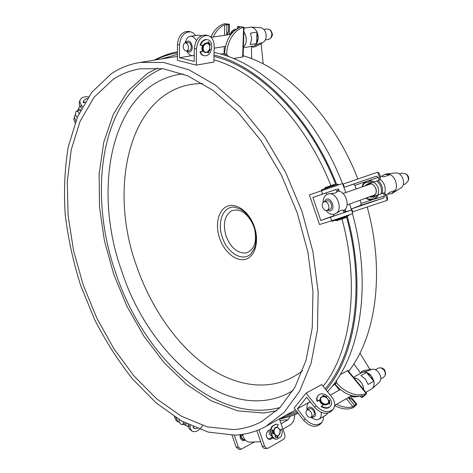 <?xml version="1.0" encoding="UTF-8"?>
<svg xmlns="http://www.w3.org/2000/svg" width="473" height="473" viewBox="0 0 473 473"><rect width="100%" height="100%" fill="white"/><g stroke="black" fill="none" stroke-linecap="round" stroke-linejoin="round"><path stroke-width="0.71" d="M330.408 406.189L328.93 407.537C326.666 408.666 324.106 408.341 321.238 406.555L321.587 406.136C324.454 407.921 327.02 408.252 329.285 407.117L330.408 406.189C334.973 401.429 324.91 390.976 319.287 394.571L318.057 395.588C316.963 396.995 316.756 398.763 317.43 400.891L319.961 399.963M317.43 400.891L317.081 401.311L320.008 400.241M317.081 401.311C316.407 399.182 316.62 397.415 317.714 396.007L318.057 395.588M328.688 400.868L329.214 400.826L329.575 404.019M322.858 395.783L326.258 397.48M323.035 396.409L322.728 395.31L326.731 396.859L326.317 397.521M328.575 400.489L329.569 400.412L329.764 404.131L328.457 403.345M323.573 404.51L321.587 406.136M329.569 400.412L329.214 400.826M326.731 396.859L326.382 397.279M338.337 184.896L338.077 184.139L327.08 187.846L327.351 188.65M321.658 190.631L321.398 189.874L322.007 189.632L325.566 188.437L325.82 189.176M322.007 189.632L322.273 190.412M348.625 371.376C375.834 336.906 385.288 271.975 367.273 207.286M357.854 178.912C333.53 115.95 286.36 68.147 243.146 55.719M207.026 39.584L206.074 39.667C203.591 40.193 201.764 42.05 200.587 45.242L200.044 45.118C201.22 41.926 203.053 40.069 205.53 39.549L207.144 39.614M207.57 39.708C214.05 40.648 212.442 55.075 205.826 55.761L204.194 55.719C202.491 55.288 201.256 54.034 200.499 51.959L199.955 51.829C200.718 53.904 201.947 55.158 203.656 55.589L204.07 55.69M202.923 50.848L199.955 51.829M209.574 49.121L207.901 52.568M208.197 41.92L209.852 44.639L209.409 44.935M207.724 43.155L208.28 41.719L210.39 44.764L209.563 45.319M209.592 49.056L210.314 49.316L208.09 53.029L207.671 51.989M203.065 51.108L200.499 51.959M200.587 45.242L203.148 45.278M210.314 49.316L209.77 49.192M210.39 44.764L209.852 44.639M361 373.079L361.437 371.778C363.465 369.661 370.578 370.264 369.555 368.875L359.941 353.13M371.701 369.348L371.784 369.324C374.042 368.786 376.248 369.72 378.412 372.121C381.268 376.147 381.581 379.523 379.352 382.243L372.304 388.516L365.883 392.354M361.886 372.582L362.791 372.192C365.605 371.53 368.372 372.712 371.092 375.751C374.687 380.854 375.095 385.111 372.304 388.516M360.615 381.681C362.608 384.188 363.642 386.873 363.725 389.728C363.347 384.862 361.094 381.173 356.973 378.672L353.934 377.826C356.317 377.98 358.546 379.263 360.615 381.681M370.992 375.804L373.747 381.214L368.13 384.437L365.363 378.991L360.834 375.615L366.469 372.464L370.992 375.804M371.784 369.324L371.169 369.519C371.228 369.975 368.922 370.714 364.257 371.725L362.791 372.192M373.747 381.214L366.469 372.464M371.482 196.124L373.238 195.934L375.207 194.409C378.376 190.394 373.552 182.223 369.106 184.05L367.556 185.026M384.661 193.268C386.128 187.604 384.561 182.915 379.961 179.202C384.561 182.915 386.128 187.604 384.661 193.268M186.421 423.577C185.889 424.866 184.931 425.121 183.559 424.334L183.406 424.234M188.295 426.646L183.701 424.423M183.199 421.869L183.353 423.039L182.631 424.63C180.71 424.671 179.492 423.175 178.977 420.136L179.042 419.504M185.404 423.051L182.631 424.63M258.932 429.762L264.655 446.429L266.346 448.268L268.309 448.138L283.445 439.352C284.876 438.276 285.308 436.65 284.746 434.492L279.401 418.877M256.821 430.601L262.556 447.056L264.206 448.428L267.239 448.445M270.787 429.265L268.108 430.773C265.193 434.711 265.761 437.602 269.823 439.452L270.964 439.104L268.587 439.21L272.424 437.017M275.126 436.721L276.072 436.177M270.964 439.104L273.181 437.832M228.607 56.654L226.721 54.283C226.668 41.855 234.768 29.048 243.589 27.458L238.977 26.529L244.05 27.28L243.589 27.458L242.655 56.937L233.479 58.54M210.875 37.136C214.269 29.639 218.934 25.164 224.87 23.697L229.393 24.229L229.127 34.641M238.977 26.529L237.328 26.707L239.22 27.085L239.663 27.345L239.19 27.7C230.31 32.253 225.432 40.95 224.574 53.786L226.183 55.808M213.211 37.03C216.066 30.893 219.915 26.807 224.758 24.785L229.328 24.833L229.074 34.647M224.58 53.449L220.619 54.082M237.328 26.707L237.275 28.628M226.413 35.049L228.613 31.33L228.772 24.986M242.655 56.937L243.11 56.736L244.05 27.28M227.767 32.619L226.733 35.002M227.424 34.896L227.454 33.66M229.393 24.229L229.328 24.833M226.721 54.283L224.574 53.786M229.352 24.596L224.87 23.697M243.424 47.058C246.279 44.155 247.001 40.134 245.57 34.99L243.908 31.768L245.753 35.57L246.315 40.004C246.155 43.138 245.191 45.485 243.424 47.058M382.521 368.278L384.549 369.65L385.666 373.528M375.461 369.762L378.583 368.006L381.025 367.846L383.709 369.726L384.46 370.797L385.253 372.789L385.288 375.089L383.91 377.07L380.836 378.843M327.83 413.183L326.139 415.004L318.95 419.179M307.243 409.955C308.213 406.295 310.406 406.1 313.818 409.376C316.697 415.158 315.846 417.712 311.258 417.038M321.132 412.344C321.599 415.666 320.854 417.955 318.897 419.214C316.798 420.255 314.45 419.722 311.843 417.624L311.169 417.091M310.649 411.611C312.251 414.088 312.351 415.956 310.95 417.216C309.762 417.724 308.526 417.227 307.237 415.72C305.641 413.242 305.546 411.374 306.959 410.115C308.136 409.612 309.366 410.115 310.649 411.611M306.959 410.115L309.437 408.719C310.613 408.217 311.843 408.707 313.126 410.203C314.728 412.669 314.829 414.531 313.422 415.797L310.95 417.216M307.154 410.008L307.03 409.062C306.599 405.769 307.373 403.51 309.348 402.281L310.341 401.902M243.359 439.896L241.319 437.921L240.13 435M243.601 439.754L241.608 437.667L240.509 434.657M242.714 434.953L241.857 435.467M242.755 435.172L241.928 435.668L241.608 434.51M337.651 218.828L337.899 219.543L348.814 215.605L348.619 215.032M331.916 220.684L332.111 221.252L332.761 221.133L332.537 220.489M336.114 219.336L336.285 219.844L332.761 221.133M335.032 213.897L341.79 210.059L343.321 210.444M336.877 191.565L335.931 192.889L328.232 193.983M406.662 174.519L406.833 174.632C408.4 175.956 408.979 177.617 408.566 179.622L408.536 179.722M401.879 173.165L405.751 173.893C407.951 175.749 408.761 178.085 408.187 180.893L405.521 183.867M336.746 191.193C345.32 189.419 351.344 207.085 343.433 210.769M323.834 202.03L326.275 199.299C331.715 197.129 335.919 209.456 330.26 210.958L326.76 210.319M323.077 202.615C323.071 198.282 324.614 195.461 327.718 194.155L327.789 194.131C337.001 190.501 344.214 211.242 334.707 214.027L334.523 214.086C331.348 214.878 328.439 213.63 325.802 210.337M324.141 201.906C327.99 200.375 331.023 209.096 327.038 210.243L326.991 210.26C323.124 211.733 320.15 203.035 324.141 201.906L326.843 200.966C330.698 199.435 333.719 208.126 329.734 209.279L329.687 209.297M185.995 40.548L184.967 42.942M202.456 51.001L201.788 48.258L202.479 45.272M195.568 35.564L193.439 33.092L190.72 31.833C184.251 31.827 180.515 36.232 179.521 45.053L179.468 57.73L194.172 61.401L194.308 48.536C195.367 39.572 199.133 35.085 205.613 35.073L205.79 35.114M196.277 65.138L196.461 49.044C197.525 40.057 201.303 35.558 207.783 35.546C211.91 36.793 214.05 40.347 214.204 46.218L213.897 62.064L196.277 65.138L177.399 60.355L177.446 44.568C178.433 35.765 182.164 31.366 188.632 31.378L188.81 31.419M191.979 55.672L179.468 57.73M207.109 42.972L206.938 42.931C203.898 43.114 202.414 45.272 202.468 49.399L203.331 51.492L205.01 52.556M202.527 50.978L201.93 49.275L202.55 45.272M157.468 68.094L147.446 73.439L127.923 90.881L113.284 114.395L103.711 142.474L99.164 173.715L99.478 206.831L104.415 240.662L113.674 274.151L126.941 306.285L143.839 336.072L163.942 362.501L186.734 384.514L211.555 401.009L237.576 410.86L263.745 412.994L276.74 410.795M233.083 429.608C243.134 429.035 252.712 426.327 261.823 421.49L279.921 407.708L294.981 387.204L306.031 360.337L312.233 327.943L312.96 291.327L307.911 252.239L297.18 212.72L281.305 174.933L261.185 140.901L237.996 112.32L213.069 90.408L187.71 75.822L163.108 68.709L140.245 68.786C130.276 70.447 121.212 73.995 113.053 79.434L94.115 97.196L80.12 121.2L71.192 149.894L67.261 181.839L68.124 215.723L73.516 250.383L83.147 284.746L96.675 317.785L113.733 348.5L133.894 375.875L156.646 398.816L181.348 416.199L207.174 426.847L233.083 429.608M111.137 73.859L91.691 92.365L77.359 117.239L68.254 146.872C64.683 168.453 63.672 191.039 65.215 214.647C68.124 238.451 73.285 262.089 80.694 285.562L94.582 319.506C105.656 341.199 118.392 361.124 132.789 379.275L156.173 402.961L181.591 420.976L208.215 432.109L234.98 435.154C245.718 434.628 255.94 431.748 265.66 426.528L284.243 412.243L299.705 391.065L311.063 363.353L317.436 329.947L318.175 292.19L312.96 251.873L301.898 211.118L285.526 172.148L264.779 137.052L240.881 107.572L215.191 84.957L189.064 69.88L163.717 62.477L140.168 62.448C129.49 64.174 119.811 67.976 111.137 73.859M323.16 386.264C350.582 352.202 360.255 285.976 341.985 218.975M330.899 185.635C305.327 120.668 257.129 71.872 213.944 59.829M177.41 56.423L174.034 56.926M85.11 102.014L83.425 102.15L83.514 100.66L86.399 98.615L87.322 98.508M83.425 102.15L83.254 102.659L84.797 102.529M83.254 102.659L83.49 100.725M276.989 439.145L276.646 439.157C271.804 439.772 268.558 430.767 272.034 426.368L275.676 424.204M280.187 430.714L281.725 429.041C282.547 431.991 282.215 434.622 280.749 436.928L277.125 439.139C272.282 439.748 269.036 430.737 272.513 426.339L276.019 424.18L278.325 424.653L276.971 427.154M277.308 436.112L277.639 437.407L276.74 437.643M281.725 429.041L280.099 430.318M272.271 430.117L273.353 430.548M273.571 433.268L272.572 433.883M277.769 436.023L278.124 437.383L277.036 437.637L275.002 437.123L275.41 435.751M273.648 433.487L272.649 434.108L272.306 429.91L273.388 430.347M278.124 437.383L277.639 437.407M320.641 397.562L319.931 399.484L320.528 401.683C322.988 404.965 325.465 405.745 327.96 404.025L328.049 403.918M323.118 404.882L320.18 402.103L319.612 400.383M194.226 428.532L192.907 427.208L194.32 428.591L197.513 428.573M193.404 426.877L192.907 427.208M193.942 427.113L193.356 427.497M191.908 431.08L188.881 428.455L188.195 424.464M189.98 425.328L190.353 428.94L192.044 431.175C195.603 432.624 199.163 430.749 202.722 425.552M175.938 417.606L178.037 421.869L179.545 422.424M174.218 416.512L176.317 420.722L177.901 421.774M337.864 219.437L335.528 220.122M336.285 219.844L337.852 219.413M324.797 188.697L327.085 187.876M325.566 188.437L327.091 187.887M250.247 27.186L251.252 27.144C255.615 28.167 257.939 31.827 258.217 38.124C257.921 42.162 256.455 44.775 253.818 45.964L255.302 45.396C259.547 43.362 261.782 42.511 262.012 42.842L261.131 44.367C261.114 42.694 255.852 47.566 252.901 47.093L251.802 46.389M260.576 27.682L260.658 27.682C264.147 28.492 265.992 31.389 266.198 36.374C265.95 39.572 264.774 41.648 262.657 42.6L262.018 42.842M251.707 39.153L250.566 33.11L256.975 32.14L258.104 38.142L256.543 43.551L250.164 44.592L251.707 39.153M253.818 45.964L243.4 47.773M256.975 32.14L256.543 43.551M348.914 397.231L350.505 398.739L351.953 399.23L349.381 398.378M334.659 405.633C341.825 409.358 348.158 409.961 353.644 407.436L356.63 404.072L356.879 404.303L353.644 407.436M336.593 380.227L336.569 382.687C344.096 392.543 358.232 397.61 366.12 393.37L366.587 393.211L366.356 393.625L364.73 395.463L362.17 397.486L361.644 397.71L362.903 396.285L362.543 395.842M366.587 393.211L347.927 370.525L340.211 374.604M350.363 396.398L356.471 403.918L352.899 406.715C347.939 408.116 342.499 407.318 336.581 404.332M332.543 385.761L335.18 384.289M335.203 382.208L335.174 384.36C343.664 393.962 352.781 397.793 362.513 395.854L363.098 395.83L362.903 396.285M355.944 404.143L351.953 399.23M350.428 396.362L356.879 404.303M360.497 396.309L361.644 397.71M335.174 384.36L336.569 382.687M363.045 396.835L366.12 393.37L347.448 370.661M270.97 30.597L272.519 34.417L271.815 36.646M263.904 29.427L267.416 28.9L269.77 29.645L271.165 31.514L271.762 33.595L271.821 34.907L270.869 37.988L268.806 39.383L265.347 39.939M198.489 35.138L201.315 35.67M185.528 42.842C188.786 39.43 191.068 40.944 192.363 47.371C191.677 52.012 189.821 53.195 186.794 50.93M185.404 42.86L185.587 42.038C186.344 38.703 187.899 36.805 190.252 36.338C192.647 36.143 194.693 37.556 196.396 40.577M183.199 46.319C183.293 44.344 183.967 43.203 185.227 42.883C187.142 43.037 188.224 44.598 188.479 47.566C188.378 49.523 187.704 50.664 186.463 50.983C184.541 50.842 183.453 49.287 183.199 46.319M185.227 42.883L188.053 42.458C189.969 42.605 191.051 44.16 191.299 47.123C191.198 49.08 190.524 50.215 189.277 50.534L186.463 50.983M194.237 55.347L193.179 55.666C190.802 55.897 188.757 54.537 187.048 51.592L186.669 50.948M368.816 197.081L371.346 197.064L377.005 195.213L375.361 198.027L376.378 198.494L373.439 199.435M373.333 199.47L375.361 198.027L372.99 199.6M352.249 211.957L387.286 200.316L384.951 193.475L386.536 194.71L387.771 198.323L387.286 200.316M342.777 184.204L377.685 172.16L379.281 173.414L380.511 177.032L379.73 179.994L379.145 180.195L378.181 177.375L367.018 181.218M371.346 197.064L384.117 192.872L383.538 193.085L384.496 195.899L383.816 197.951L351.64 208.812L360.615 205.323L361.118 203.378L360.048 200.239M343.924 187.349L376.396 176.187L378.181 177.375M356.199 188.952L354.969 185.357L353.39 184.145L343.924 187.355M383.538 193.085L377.005 195.213M372.292 199.801L370.312 200.434L370.152 199.919M364.062 183.045L366.634 181.342L369.602 181.147L372.635 182.412L379.145 180.195M366.457 181.407L354.969 185.357M372.635 182.412L371.204 182.903L366.321 182.341C364.423 183.051 363.14 184.529 362.478 186.782M364.884 185.954L367.001 184.328L371.204 182.903M384.117 192.872L384.951 193.475M372.907 196.502L370.377 196.52M366.451 185.41L368.349 183.873M374.001 181.945L370.123 180.148L369.602 181.147L367.16 181.165M364.287 182.761L364.098 182.217L361.987 186.953M352.734 212.016L351.64 208.812M336.161 189.472L312.895 197.401L320.777 220.489L351.593 210.053L351.149 208.788M344.267 187.207L343.179 184.009M380.014 178.995L377.685 172.16M319.547 400.412L320.694 402.996L323.071 404.923M310.826 417.275L312.795 418.351M333.093 409.334C335.611 405.781 335.138 401.624 331.662 396.871L321.776 384.543L306.09 393.093L316.041 405.692C322.308 412.095 327.996 413.307 333.093 409.334L331.668 410.99C326.577 414.969 320.901 413.757 314.651 407.365L306.705 397.29L297.34 408.885L305.103 418.859C311.222 425.18 316.821 426.344 321.894 422.365L323.266 419.746L323.485 416.547M306.09 393.093L294.105 408.039L303.767 420.467C309.868 426.776 315.456 427.941 320.523 423.956L321.894 422.365M310.205 401.725L297.34 408.885M81.604 108.252L80.741 107.152C79.34 105.331 78.908 103.622 79.429 102.02L80.085 100.099M82.527 106.52L81.433 105.136C80.032 103.309 79.594 101.6 80.12 100.004C81.297 97.45 84.058 96.409 88.41 96.882M75.55 114.531L74.693 115.926L74.48 117.671L75.958 121.058M75.13 122.814L73.806 119.557L74.657 116.027M269.22 430.146C268.711 433.238 269.604 435.284 271.904 436.277M242.619 434.362C243.613 439.346 246.049 441.936 249.927 442.143L260.623 441.705M266.364 436.325L267.889 438.79M282.919 429.147L289.831 425.209C293.047 423.116 294.667 419.616 294.691 414.703M290.274 416.287L287.98 419.793L281.051 423.696M234.277 435.184L238.345 447.05L241.059 449.279L254.462 441.959M232.06 435.249L236.133 447.133L238.847 449.35L240.988 449.279M242.442 440.398L244.506 439.251M240.201 434.699C239.776 438.181 240.911 440.144 243.601 440.6L245.15 440.032M337.042 192.056L336.232 189.401L326.057 192.889L326.731 194.604M334.027 215.972L344.048 212.578M330.532 217.42L331.674 220.755L319.5 224.533L309.389 194.935L342.547 183.53L343.676 186.847M331.674 220.755C339.052 218.491 353.236 213.506 352.728 213.364L351.593 210.053L343.96 212.312M333.926 215.67L320.777 220.489M326.157 192.913L312.895 197.401M219.643 238.351C214.848 224.569 218.319 209.545 227.507 206.139C236.612 202.521 249.448 212.093 254.379 226.733C259.446 241.331 255.124 256.626 245.67 259.216C236.281 262.024 224.303 252.174 219.643 238.351M161.092 59.036L177.416 54.407M214.009 56.382C258.707 67.03 309.525 117.18 335.883 184.842M337.497 189.011L338.307 191.175M155.304 59.982C162.192 56.547 169.565 54.188 177.422 52.899M214.033 55.028C259.033 65.859 310.17 116.417 336.687 184.576M338.296 188.733L339.277 191.358M344.557 209.971L345.13 211.945M346.431 216.593C365.67 286.23 354.679 355.004 325.199 388.806M296.642 411.303L285.207 415.643M345.231 209.273L345.94 211.685M347.229 216.297C366.658 286.437 355.672 355.749 326.057 389.882M297.588 412.521L280.081 418.499M77.501 110.853L77.566 110.67C78.299 108.985 79.369 108.719 80.777 109.872M77.602 110.57L79.902 105.881M77.259 117.481L76.537 116.819C75.071 114.088 75.112 112.154 76.667 111.019L78.24 111.853L79.05 113.443M76.667 111.019L79.281 110.505L80.309 110.806M395.304 172.976L395.44 172.958C402.292 171.859 406.774 184.73 400.696 188.071L391.585 193.694M384.75 174.295L386.234 173.975C394.825 172.586 400.495 188.893 392.874 193.067M386.743 195.308L389.255 192.541L395.28 190.353L391.478 193.735L388.227 194.031M381.9 176.151L384.72 174.306L389.941 174.697L383.875 176.772L380.18 176.068M347.081 204.904L374.575 195.006M389.941 174.697L383.875 176.772M276.445 427.154L275.215 427.491C272.33 431.417 272.909 434.297 276.947 436.136L277.024 436.13M276.664 436.136L275.345 435.976M273.175 433.516L272.915 430.371M242.478 435.095L242.277 434.415M371.246 196.206L373.504 195.964L375.284 194.498C379.263 189.36 371.317 180.053 367.326 185.109M382.273 193.469C383.29 188.396 381.859 184.103 377.98 180.591M381.043 193.865C382.172 188.762 380.735 184.476 376.745 181.011M377.874 194.894C379.653 189.584 378.217 185.315 373.564 182.093M262.166 446.216L264.543 446.134M271.076 437.785L273.033 437.696M224.758 24.785L224.509 35.333M224.243 46.555L224.084 53.502M239.22 27.085L239.202 27.694M226.922 24.614L226.685 34.381M226.981 33.778L228.613 31.33M236.216 29.279L235.578 29.326C233.437 29.858 231.977 30.834 231.191 32.259M235.495 29.787L232.763 30.615L230.345 33.553M233.496 31.478L230.286 33.648L229.795 34.541M177.446 44.568L179.521 45.053M194.308 48.536L196.461 49.044M206.938 42.931L207.209 42.99C208.256 42.984 209.119 44.066 209.787 46.23C209.852 50.321 208.315 52.45 205.181 52.604L203.597 51.557L202.74 49.464C202.681 45.337 204.17 43.179 207.209 42.99L208.818 44.042L209.681 46.159M209.663 46.354C208.971 40.897 202.267 44.048 203.301 49.387C204.034 54.844 210.674 51.64 209.663 46.354M353.686 396.965L358.759 396.498M352.202 396.475L353.378 396.865L357.978 396.51M351.049 396.002L351.936 396.392L355.335 396.368M321.191 401.193C323.638 406.047 330.816 404.362 328.026 399.62C325.601 394.819 318.447 396.427 321.191 401.193M328.161 399.756L328.77 401.979L328.138 403.818C325.643 405.538 323.165 404.758 320.706 401.471L320.12 399.579L320.552 397.663M189.969 426.404L188.189 425.227M325.625 187.468L333.24 184.902M324.584 188.313L325.619 187.474C331.354 185.664 335.623 183.589 334.594 184.872L324.584 188.313L324.726 188.721M336.457 220.329L345.609 217.148C347.206 217.462 342.623 218.692 336.93 220.625L335.588 220.536L336.457 220.329M344.504 217.899L336.947 220.619M348.359 397.551L349.63 398.112M352.899 406.715L346.402 398.68M339.395 390.024L334.896 384.46M354.709 405.532L348.613 398.012M366.421 197.945L368.81 199.098L371.642 199.163L375.568 195.698M372.783 199.671L369.785 199.819M383.816 197.951L360.615 205.323M376.396 176.187L353.39 184.145M378.365 194.752L376.378 198.494L384.496 195.899M365.936 198.116L370.312 200.434L361.118 203.378M316.041 405.692L314.651 407.365M305.103 418.859L303.767 420.467M80.741 107.152L81.433 105.136M279.904 420.349L287.98 419.793M236.133 447.133L238.345 447.05M242.519 440.363L244.73 440.262M321.415 190.714L322.556 194.048M302.566 370.708C275.168 392.212 238.983 388.28 207.925 366.947C176.796 345.237 151.047 307.799 136.667 266.311C106.608 184.653 130.974 83.739 202.61 83.496M293.053 390.527C231.149 428.024 149.628 357.541 121.845 271.39C91.153 187.048 111.675 82.793 182.85 73.859M222.375 237.422C216.782 222.162 223.173 205.702 234.797 207.209L240.645 209.196L244.062 211.638C247.97 215.114 251.252 220.193 253.906 226.886C257.01 234.839 255.491 246.539 255.231 245.824L254.273 248.768L250.873 253.889C242.59 262.178 227.324 252.96 222.375 237.422M254.793 229.843C256.951 242.548 254.019 250.27 245.995 253.008C237.458 253.404 230.818 247.787 226.082 236.157C222.712 224.149 224.504 215.712 231.451 210.857C239.421 208.12 246.474 212.371 252.623 223.611M278.301 435.781L277.184 436.124C273.146 434.285 272.572 431.406 275.457 427.48L276.522 427.149C280.513 428.851 281.145 431.707 278.414 435.71M278.42 435.426C282.026 433.57 279.307 425.623 275.812 427.811C272.176 429.638 274.925 437.655 278.42 435.426M242.064 434.445L242.294 435.201M353.473 377.265L361.946 372.553M360.751 373.215L353.828 363.92M371.169 369.519L369.555 368.875M236.317 29.214L235.578 29.326M385.678 373.469L385.288 375.089M334.677 405.432L351.681 395.635M309.348 402.281L310.247 401.778M330.284 395.144L340.258 389.539M382.639 368.307L381.025 367.846M406.833 174.632L405.751 173.893M408.566 179.622L408.187 180.893M403.209 184.701L405.598 183.843M343.049 193.498L370.797 183.908M399.425 174.011L401.884 173.159M327.08 210.231L329.734 209.279M334.807 213.985L335.221 213.837M327.789 194.131L328.303 193.96M205.613 35.073L207.783 35.546M188.632 31.378L190.72 31.833M261.823 421.49L262.811 420.946M266.683 425.96L295.542 409.89M140.168 62.448L175.211 56.73M275.54 424.21L276.019 424.18M351.037 396.007L351.936 396.392M327.96 404.025L328.138 403.818C328.977 403.162 328.995 401.766 328.203 399.638C326.057 396.433 323.562 395.706 320.724 397.456M334.713 185.233L334.594 184.872M344.06 212.619L343.167 209.994M334.044 216.013L333.459 214.316M335.588 220.536L335.452 220.146M251.453 46.443L251.648 58.693M260.658 27.682L251.252 27.144M244.027 28.09L250.312 27.18M261.131 44.367L263.254 63.973M348.087 397.71L350.505 398.739M271.059 30.668L269.77 29.645M211.1 37.343L230.948 34.369M190.252 36.338L198.554 35.126M193.244 55.654L194.237 55.489M214.163 48.175L225.479 46.354M271.839 36.61L270.869 37.988M367.143 181.171L366.575 181.366C364.204 182.282 362.696 184.139 362.052 186.93M365.996 198.098C368.177 199.807 370.448 200.327 372.807 199.665M373.085 199.565L373.463 199.429M162.156 68.579C99.72 95.712 87.475 193.132 115.879 273.412C143 354.957 213.672 425.144 280.117 407.507M279.448 419.013C286.212 417.736 292.45 415.82 298.156 413.254M327.529 391.715C360.266 357.085 372.488 285.544 352.42 213.554M351.439 210.053L349.63 203.987M154.103 60.177C162.659 55.808 170.428 53.017 177.428 51.805M214.08 52.456C261.865 61.797 315.367 113.449 342.458 183.548M343.209 185.481L345.822 192.541M395.44 172.958L386.234 173.975M276.285 427.16L276.522 427.149C280.672 428.928 281.287 431.802 278.361 435.763L277.184 436.124M241.987 434.456L242.235 435.237"/></g></svg>
